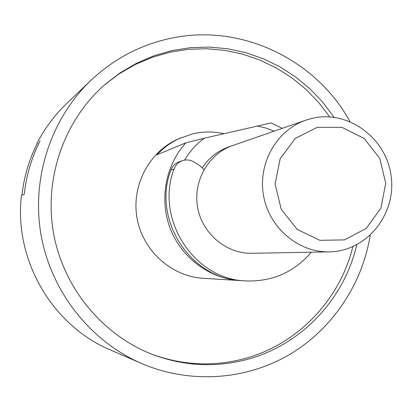 <?xml version="1.0" encoding="UTF-8"?>
<svg xmlns="http://www.w3.org/2000/svg" width="412" height="412" viewBox="0 0 412 412"><rect width="100%" height="100%" fill="white"/><g stroke="black" fill="none" stroke-linecap="round" stroke-linejoin="round"><path stroke-width="0.62" d="M370.228 235.355C362.05 285.099 331.578 330.254 287.967 355.468C244.254 380.405 188.959 383.938 141.254 363.363C90.269 341.126 51.253 291.753 41.097 235.237C31.121 178.684 50.702 118.883 90.882 80.412L66.43 103.783C54.405 115.309 44.553 128.58 36.874 143.592L37.116 143.706M141.254 363.363L110.246 349.87C52.154 325.557 13.745 259.653 21.445 195.638L24.308 194.083C26.378 175.275 31.642 157.513 40.098 140.791C31.642 157.513 26.378 175.275 24.308 194.083L21.913 195.381C23.948 176.949 29.108 159.532 37.399 143.134L36.874 143.592M90.882 80.412C113.645 59.004 139.972 45.026 169.857 38.491C240.191 22.758 315.7 58.962 349.963 121.53M334.055 117.286L322.853 102.382L310.009 88.894L295.687 77.018L280.072 66.919L263.376 58.761L245.82 52.669L227.64 48.745L209.1 47.061L190.457 47.668L171.979 50.583L153.944 55.775L136.614 63.201L120.263 72.759L105.148 84.336C64.349 119.799 43.78 177.999 53.509 233.027C63.366 288.034 102.763 335.553 153.29 354.763C184.571 366.247 215.97 367.772 247.494 359.331C301.45 344.818 344.211 299.066 356.761 244.831M152.291 354.377C183.031 365.439 213.864 366.824 244.785 358.548C297.742 344.308 339.895 299.776 352.842 246.711M329.729 116.874L318.574 102.372L305.838 89.26L291.681 77.724L276.282 67.928L259.843 60.023L242.58 54.127L224.725 50.336L206.52 48.724L188.217 49.337L170.079 52.185L152.368 57.247L135.337 64.473L119.243 73.774L104.339 85.037M240.907 280.629L203.25 278.311C171.402 276.473 142.753 250.692 137.052 218.154C131.171 185.642 149.165 151.559 178.422 138.844L192.919 133.792C203.229 131.443 213.545 131.397 223.865 133.658M239.908 280.572C209.965 278.739 181.919 258.144 170.465 229.087C159.032 200.026 165.351 165.258 185.941 142.81L204.326 138.216L271.132 122.93L282.282 128.338M185.941 142.81L157.034 154.768C163.785 147.481 171.644 141.852 180.611 137.881M257.011 125.928L265.719 128.003L274.109 131.171M184.53 160.124C189.675 151.395 196.277 144.092 204.326 138.216M202.354 167.669C209.038 157.719 217.912 150.771 228.969 146.827L230.864 146.208M311.354 252.196C294.091 272.25 272.26 281.829 245.846 280.938L241.911 280.696C190.756 279.372 151.796 219.416 170.913 170.084C172.422 166.088 175.136 163.343 179.065 161.849L182.3 160.701C186.394 159.356 190.308 159.805 194.047 162.05L200.026 165.82L204.002 169.605M245.846 280.938C194.134 279.604 154.727 218.937 174.055 169.033C175.579 164.991 178.324 162.215 182.3 160.701M228.263 147.074L230.169 146.487M329.286 251.861L251.938 253.303C226.343 253.916 202.184 233.666 197.611 207.37C192.826 181.115 208.513 153.769 232.749 145.513L305.843 120.17L311.987 118.388C348.186 109.613 386.544 138.092 391.142 176.274C396.483 214.369 366.623 251.459 329.286 251.861C298.432 252.618 269.139 227.826 263.541 195.633C257.685 163.487 276.622 130.11 305.843 120.17M317.394 127.293L295.306 138.432L280.165 158.682L275.108 184.02L281.211 209.311L297.222 229.422L319.846 240.314L344.489 239.902L366.258 228.397L380.93 208.184L385.725 183.252L379.766 158.429L364.198 138.504L341.975 127.365L317.394 127.293M170.913 170.084L174.055 169.033"/></g></svg>
